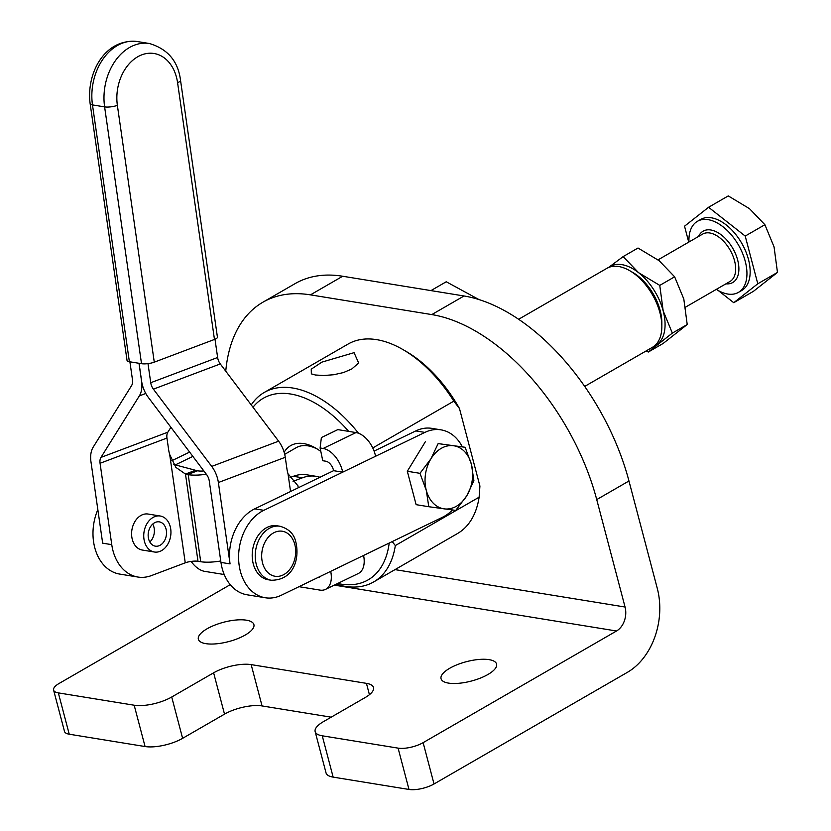 <?xml version="1.0" encoding="UTF-8"?>
<svg xmlns="http://www.w3.org/2000/svg" width="831" height="831" viewBox="0 0 831 831"><rect width="100%" height="100%" fill="white"/><g stroke="black" fill="none" stroke-linecap="round" stroke-linejoin="round"><path stroke-width="1.25" d="M653.966 346.288A45.58 26.322 -120 0 0 657.446 344.231A45.58 26.322 -120 0 0 664.561 330.915A45.58 26.322 -120 0 0 663.18 310.908L672.341 333.106L648.305 352.032L663.169 343.442L687.216 324.516L683.809 299.004L674.637 276.806L659.201 260.747L638.011 248.022L623.136 256.602L638.572 272.661L659.762 285.397L663.18 310.908A45.58 26.322 -120 0 0 638.572 272.661A45.58 26.322 -120 0 0 608.489 267.53M745.21 236.066L757.789 283.776L777.473 272.412L774.056 246.89L764.894 224.702L749.458 208.643L728.257 195.908L708.573 207.272L745.21 236.066L764.894 224.702M716.322 289.365A41.031 23.684 -120 0 0 738.447 292.377A41.031 23.684 -120 0 0 745.241 261.287A41.031 23.684 -120 0 0 697.427 221.316A41.031 23.684 -120 0 0 688.972 241.987M738.447 292.377L741.668 290.518A41.031 23.684 -120 0 0 748.461 259.428A41.031 23.684 -120 0 0 700.647 219.457L697.427 221.316M263.697 529.565A27.35 20.204 -80.8 0 1 277.003 525.763L280.037 526.262A27.35 20.204 99.2 0 0 266.73 530.064A27.35 20.204 99.2 0 0 257.278 567.448A27.35 20.204 99.2 0 0 271.259 580.246L268.226 579.758A27.35 20.204 -80.8 0 1 252.344 558.557A27.35 20.204 -80.8 0 1 263.697 529.565M154.41 552.013L142.278 550.039A18.23 13.462 -80.8 0 1 131.828 537.086A18.23 13.462 -80.8 0 1 139.255 516.581A18.23 13.462 -80.8 0 1 148.126 514.046L160.258 516.02A18.23 13.462 99.2 0 0 151.398 518.554A18.23 13.462 99.2 0 0 143.825 537.886A18.23 13.462 99.2 0 0 154.41 552.013A18.23 13.462 99.2 0 0 163.281 549.478A18.23 13.462 99.2 0 0 170.854 530.157A18.23 13.462 99.2 0 0 160.258 516.02M149.819 541.978A12.309 9.089 99.2 0 0 153.465 525.659A12.309 9.089 99.2 0 0 152.727 524.081M165.598 527.633A12.309 9.089 -80.8 0 1 164.548 540.628A12.309 9.089 -80.8 0 1 155.366 546.164A12.309 9.089 -80.8 0 1 149.071 540.399A12.309 9.089 -80.8 0 1 150.12 527.405A12.309 9.089 -80.8 0 1 159.313 521.868A12.309 9.089 -80.8 0 1 165.598 527.633M53.6 690.094L64.496 731.415A18.23 6.347 -14.8 0 0 69.233 734.209L145.072 746.539A27.35 9.525 -14.8 0 0 163.603 745.355A27.35 9.525 -14.8 0 0 182.612 738.333L171.716 697.012A27.35 9.525 165.2 0 1 152.707 704.044A27.35 9.525 165.2 0 1 134.175 705.218L58.336 692.888A18.23 6.347 165.2 0 1 53.6 690.094A18.23 6.347 165.2 0 1 53.527 689.315A18.23 6.347 165.2 0 1 59.094 683.466L230.239 584.66M225.752 371.177A182.342 105.277 60 0 1 237.417 329.315A182.342 105.277 60 0 1 262.876 302.224A182.342 105.277 60 0 1 310.451 294.86L431.798 314.585A182.342 105.277 60 0 1 530.365 376.952A182.342 105.277 60 0 1 596.731 499.597L625.057 607.025A18.23 13.462 -80.8 0 1 616.519 630.999L423.124 742.654A18.23 6.347 165.2 0 1 410.452 747.349A18.23 6.347 165.2 0 1 398.091 748.129L322.251 735.799A27.35 9.525 165.2 0 1 315.146 731.612A27.35 9.525 165.2 0 1 315.053 730.439A27.35 9.525 165.2 0 1 323.394 721.672L365.297 697.479A27.35 9.525 -14.8 0 0 373.638 688.722A27.35 9.525 -14.8 0 0 373.545 687.549A27.35 9.525 -14.8 0 0 366.44 683.352L369.421 694.695M224.515 714.141A27.35 9.525 165.2 0 1 243.525 707.108A27.35 9.525 165.2 0 1 262.056 705.935L251.159 664.613A27.35 9.525 -14.8 0 0 232.628 665.787A27.35 9.525 -14.8 0 0 213.619 672.819L224.515 714.141L182.612 738.333M315.146 731.612L326.043 772.923A27.35 9.525 -14.8 0 0 333.148 777.12L408.987 789.45A18.23 6.347 -14.8 0 0 421.348 788.661A18.23 6.347 -14.8 0 0 434.021 783.976L627.415 672.321A63.821 47.128 -80.8 0 0 657.29 588.421L628.963 480.993A182.342 105.277 -120 0 0 562.597 358.338A182.342 105.277 -120 0 0 464.03 295.981L342.694 276.245A182.342 105.277 -120 0 0 295.109 283.62L262.876 302.224M207.023 628.818A28.721 10.003 165.2 0 1 236.014 620.019A28.721 10.003 165.2 0 1 253.902 624.6A28.721 10.003 165.2 0 1 245.249 635.029A28.721 10.003 165.2 0 1 216.257 643.828A28.721 10.003 165.2 0 1 198.36 639.247A28.721 10.003 165.2 0 1 207.023 628.818M449.706 668.28A28.721 10.003 165.2 0 1 478.698 659.482A28.721 10.003 165.2 0 1 496.585 664.062A28.721 10.003 165.2 0 1 487.932 674.492A28.721 10.003 165.2 0 1 458.941 683.279A28.721 10.003 165.2 0 1 441.053 678.709A28.721 10.003 165.2 0 1 449.706 668.28M430.957 458.774A31.91 23.569 99.2 0 0 425.493 474.127A31.91 23.569 99.2 0 0 426.282 490.332A31.91 23.569 99.2 0 0 444.17 508.863A31.91 23.569 99.2 0 0 466.731 495.837A31.91 23.569 99.2 0 0 472.195 480.484A31.91 23.569 99.2 0 0 471.406 464.28L473.909 480.671L466.731 495.837L455.752 510.4L428.786 506.723L426.282 490.332L419.977 473.327L430.957 458.774L438.134 443.598L453.518 445.738A31.91 23.569 99.2 0 0 430.957 458.774M374.085 451.098L415.78 430.925A45.58 33.666 -80.8 0 1 431.891 428.37L440.991 429.845A45.58 33.666 -80.8 0 1 450.703 433.585A45.58 33.666 -80.8 0 1 462.327 446.818M415.78 430.925L424.88 432.4A45.58 33.666 -80.8 0 1 440.991 429.845M518.627 319.281L606.827 268.361A45.58 26.322 60 0 1 629.618 270.626A45.58 26.322 60 0 1 659.949 312.778A45.58 26.322 60 0 1 661.85 326.448A45.58 26.322 60 0 1 652.408 347.316L584.692 386.415M284.711 454.339L296.168 447.712A45.58 26.322 60 0 1 308.072 445.873A45.58 26.322 60 0 1 317.39 449.114M661.85 326.448L661.85 322.729A41.031 23.684 -120 0 0 660.146 310.42A41.031 23.684 -120 0 0 632.838 272.485L629.618 270.626M320.839 451.482A50.14 28.95 -120 0 0 315.738 448.117A50.14 28.95 -120 0 0 303.751 443.598A50.14 28.95 -120 0 0 284.15 452.241M372.745 447.961L453.819 401.155L459.481 408.54L479.923 486.062L479.134 497.177A109.401 63.166 60 0 1 457.476 533.554L373.67 581.939A109.401 63.166 -120 0 0 395.327 545.562L392.19 541.594M336.171 584.214A109.401 63.166 -120 0 0 345.114 586.364A109.401 63.166 -120 0 0 373.67 581.939M389.199 543.048A104.841 60.528 60 0 1 340.803 584.089A104.841 60.528 60 0 1 337.666 583.487M358.504 433.242A109.401 63.166 -120 0 0 292.813 388.025A109.401 63.166 -120 0 0 264.268 392.45L348.075 344.065A109.401 63.166 60 0 1 376.62 339.64A109.401 63.166 60 0 1 402.775 349.477A109.401 63.166 60 0 1 453.819 401.155M264.268 392.45A109.401 63.166 -120 0 0 251.242 404.926M315.375 374.999L311.355 373.867L311.241 369.172L321.909 362.119L354.058 352.666L358.66 363.002L351.731 369.026L343.473 372.558L333.782 374.729L323.726 375.519L315.375 374.999M252.988 407.242A104.841 60.528 60 0 1 290.684 394.019A104.841 60.528 60 0 1 348.688 431.382L337.812 429.617L321.379 437.563L320.112 447.982L323.145 448.48A22.79 13.649 64.2 0 1 342.704 472.164L263.822 510.327L254.722 508.842L333.605 470.678A9.12 5.453 -115.8 0 0 325.783 461.205L322.75 460.717L320.112 447.982M220.755 560.977A22.79 6.004 -8.2 0 1 200.718 561.725L198.007 561.289A9.12 2.4 171.8 0 0 185.251 562.826L151.46 575.571A45.58 33.666 -80.8 0 1 137.884 577.036A45.58 33.666 -80.8 0 1 125.98 571.738A45.58 33.666 -80.8 0 1 111.759 544.658L100.063 463.283A9.12 5.661 -110.7 0 1 100.956 457.414L139.348 395.899A22.79 14.148 69.3 0 0 141.571 381.232L138.995 363.292M97.84 509.621A45.58 33.666 99.2 0 0 107.77 568.778A45.58 33.666 99.2 0 0 119.685 574.076L137.884 577.036M289.988 477.576L293.374 476.298A45.58 33.666 -80.8 0 1 306.94 474.833L316.04 476.319A45.58 33.666 99.2 0 0 302.474 477.783L293.052 481.336M319.966 477.285A45.58 33.666 99.2 0 0 316.04 476.319M330.707 571.344L363.583 555.44A22.79 13.649 -115.8 0 1 358.338 573.494L325.472 589.397A22.79 13.649 64.2 0 0 330.707 571.344L281.408 595.193A45.58 33.666 -80.8 0 1 265.297 597.759L247.098 594.799A45.58 33.666 -80.8 0 1 235.183 589.501A45.58 33.666 -80.8 0 1 220.963 562.41L209.277 481.035A9.12 5.661 69.3 0 0 206.607 474.594L148.292 397.353A22.79 14.148 -110.7 0 1 141.634 381.242L139.057 363.292M265.297 597.759A45.58 33.666 -80.8 0 1 253.382 592.461A45.58 33.666 -80.8 0 1 239.079 549.478A45.58 33.666 -80.8 0 1 263.822 510.327M127.05 360.29A9.12 2.4 -8.2 0 0 127.05 360.498A9.12 2.4 -8.2 0 0 129.376 361.724L141.519 363.698A9.12 2.4 -8.2 0 0 147.762 363.656A9.12 2.4 -8.2 0 0 154.275 362.16L117.368 105.35A41.031 30.3 -80.8 0 1 141.841 54.825A41.031 30.3 -80.8 0 1 177.574 82.653L214.471 339.453A9.12 2.4 -8.2 0 0 217.421 337.386A9.12 2.4 -8.2 0 0 217.431 337.178A9.12 2.4 -8.2 0 0 217.369 336.971M430.946 290.601L446.247 281.761L478.947 299.555M214.471 339.453L154.275 362.16M129.896 361.807L132.472 379.746A9.12 5.661 -110.7 0 1 131.578 385.615L93.197 447.13A22.79 14.148 69.3 0 0 90.963 461.797L102.66 543.173L111.759 544.658M170.906 427.3L167.852 432.182A9.12 5.661 69.3 0 0 166.958 438.051L168.641 449.789A27.35 20.204 99.2 0 0 169.69 454.515L175.881 467.396L185.479 474.065A27.35 16.973 -110.7 0 0 187.567 474.574L188.211 474.678A22.79 6.004 171.8 0 0 206.337 474.231M298.236 487.797L297.945 485.803L288.004 473.753A27.35 20.204 -80.8 0 1 286.955 469.027L285.262 457.289A22.79 14.148 69.3 0 0 278.614 441.178L220.288 363.936A9.12 5.661 -110.7 0 1 217.629 357.496L215 339.245M220.963 562.41L230.062 563.896L218.376 482.52A22.79 14.148 -110.7 0 0 211.718 466.409L153.392 389.157A9.12 5.661 69.3 0 1 150.733 382.717L147.991 363.625M230.062 563.896A45.58 33.666 -80.8 0 1 254.722 508.842M203.844 470.928A9.12 2.4 -8.2 0 1 198.245 470.897L197.601 470.793A27.35 16.973 69.3 0 1 195.514 470.284L185.479 474.065L198.007 561.289M173.669 464.456L195.514 470.284M479.134 497.177L395.327 545.562M459.481 408.54A104.841 60.528 -120 0 0 405.995 351.347L402.775 349.477M192.885 456.406L175.133 464.986M224.235 574.533L204.665 571.354A22.79 13.649 64.2 0 1 191.13 561.413M325.472 589.397A22.79 13.649 64.2 0 1 319.935 590.093L298.994 586.686M363.583 555.44L442.466 517.277A45.58 33.666 -80.8 0 0 452.5 509.974M424.88 432.4L375.581 456.261A22.79 13.649 -115.8 0 0 356.011 432.577L348.688 431.382M318.159 577.42A9.12 5.453 -115.8 0 0 319.509 577.088A9.12 5.453 -115.8 0 0 320.621 576.226M333.605 470.678L342.704 472.164L375.581 456.261M171.726 460.758L189.624 452.095M218.626 561.32L220.859 561.683M471.406 464.28A31.91 23.569 99.2 0 0 453.518 445.738L465.111 447.275L471.406 464.28M465.111 447.275L438.134 443.598M425.472 441.541L407.315 471.27L419.977 473.327M407.315 471.27L416.123 504.666L428.786 506.723M171.716 697.012L213.619 672.819M251.159 664.613L366.44 683.352M331.185 717.174L262.056 705.935M688.733 242.133L684.536 226.198L708.573 207.272M757.789 283.776L733.742 302.702L718.264 290.528M733.742 302.702L753.426 291.338L777.473 272.412M608.24 267.727L623.136 256.602M648.305 352.032L646.103 350.962M674.637 276.806L659.762 285.397M687.216 324.516L672.341 333.106M658.038 259.854L702.652 234.093A27.35 15.789 60 0 1 734.531 260.737A27.35 15.789 60 0 1 730.002 281.47L685.554 307.127M725.91 283.828A29.625 17.108 -120 0 0 737.658 260.051A29.625 17.108 -120 0 0 718.42 232.94A29.625 17.108 -120 0 0 698.559 236.451M263.375 565.568A22.79 16.828 -80.8 0 1 271.249 534.416A22.79 16.828 -80.8 0 1 293.987 541.926A22.79 16.828 -80.8 0 1 286.113 573.078A22.79 16.828 -80.8 0 1 263.375 565.568M434.021 783.976L423.124 742.654M69.233 734.209L58.336 692.888M464.03 295.981L431.798 314.585M302.474 477.783L293.374 476.298M90.153 103.48A9.12 2.4 -8.2 0 0 90.143 103.688A9.12 2.4 -8.2 0 0 92.48 104.914A50.14 37.031 -80.8 0 1 98.39 66.999A50.14 37.031 -80.8 0 1 137.323 41.55L149.455 43.524A50.14 37.031 99.2 0 0 110.523 68.973A50.14 37.031 99.2 0 0 104.613 106.887A9.12 2.4 -8.2 0 0 110.866 106.846A9.12 2.4 -8.2 0 0 117.368 105.35M129.376 361.724L92.48 104.914L104.613 106.887L141.519 363.698M217.431 337.178L180.535 80.368A9.12 2.4 171.8 0 1 180.524 80.576A9.12 2.4 171.8 0 1 177.574 82.653M217.629 357.496L150.733 382.717M153.392 389.157L220.288 363.936M278.614 441.178L211.718 466.409M218.376 482.52L285.262 457.289M288.004 473.753L290.549 491.516M185.251 562.826L169.69 454.515M166.958 438.051L100.063 463.283M145.778 393.468L139.348 395.899M100.956 457.414L167.852 432.182M187.567 474.574L197.601 470.793M200.718 561.725L188.211 474.678M323.145 448.48L356.011 432.577M134.175 705.218L145.072 746.539M395.005 569.619L625.057 607.025M616.519 630.999L334.311 585.117M310.451 294.86L342.694 276.245M596.731 499.597L628.963 480.993M398.091 748.129L408.987 789.45M333.148 777.12L322.251 735.799M271.259 580.246C295.431 580.267 300.168 555.721 295.202 539.797C293.135 533.118 288.077 528.599 280.037 526.262M180.535 80.368C178.156 61.307 167.8 49.029 149.455 43.524M127.05 360.498L90.143 103.688C86.102 73.606 104.581 38.112 137.323 41.55"/></g></svg>
